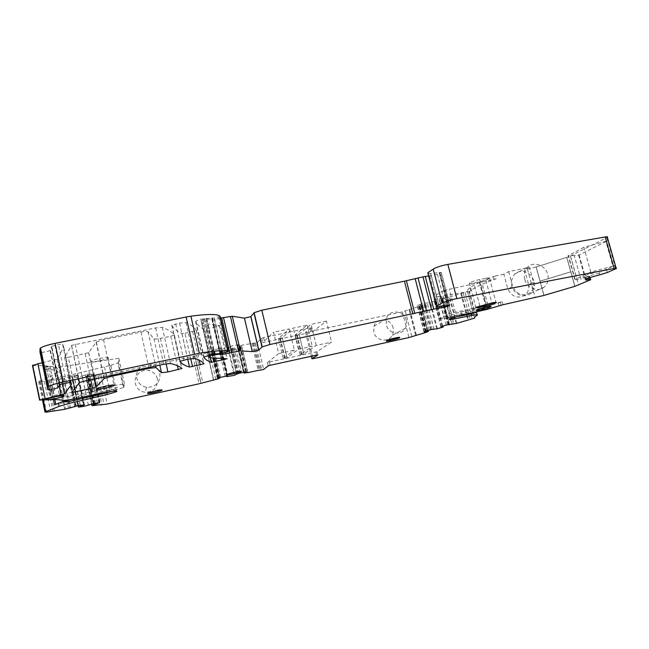<?xml version="1.0" encoding="UTF-8"?>
<svg xmlns="http://www.w3.org/2000/svg" width="649" height="649" viewBox="0 0 649 649"><rect width="100%" height="100%" fill="white"/><g stroke="black" fill="none" stroke-linecap="round" stroke-linejoin="round"><path stroke-width="0.49" stroke-dasharray="3.25 2.43" d="M42.169 362.669L57.144 359.222L63.74 346.996L62.596 344.278L58.451 344.497L51.32 346.371L59.4 384.451M528.594 284.546C529.292 288.975 528.059 292.521 524.879 295.198C517.683 298.994 512.004 296.926 507.851 289L503.859 274.235L508.662 271.615L529.438 267.315L533.494 282.153L528.594 284.546L524.587 269.879L536.188 266.982L566.764 257.385L574.9 286.314L570.869 271.826L540.082 281.179L536.188 266.982L543.992 295.425L540.082 281.179L570.787 271.817L574.819 286.306L566.764 257.385L536.09 266.966L543.903 295.425L536.09 266.966L566.764 257.385L570.787 271.817L539.984 281.171L570.869 271.826L566.845 257.393L570.43 256.047L578.535 285.065M570.43 256.047L606.693 237.68L607.569 240.771L578.973 255.057L574.251 255.601L580.847 279.175L585.552 278.51L589.146 276.912L589.892 276.304L585.301 277.123C577.642 278.267 588.943 273.675 600.301 271.104L603.01 270.471L600.017 272.402L600.301 271.104M606.693 237.68L607.342 237.291M607.286 272.523L606.369 269.27L614.814 265.522L612.883 266.163L605.833 241.355L607.74 240.682L614.814 265.522M428.218 273.716L441.296 272.418L449.83 305.014M428.632 275.947L437.434 274.251L441.296 272.418M220.133 316.347L214.405 317.978L203.518 318.7C199.738 319.503 197.199 320.338 195.901 321.182L195.641 321.644C197.191 324.614 199.876 327.104 203.697 329.116L214.381 327.274L219.419 325.636L202.431 323.072L201.506 322.65L201.093 320.306L204.751 319.373L211.834 318.935L212.442 319.008L211.972 319.779L214.381 319.608L220.538 318.107M39.954 351.985L40.757 352.423M41.439 352.431C45.162 352.107 48.034 351.442 50.046 350.428L51.522 346.744M58.167 387.429L50.379 350.119M32.466 365.501L33.05 365.671L40.189 400.295M64.649 409.316L58.41 379.495L40.189 381.782L38.656 381.515L39.427 381.141C47.044 378.245 52.374 375.633 55.416 373.289C62.288 367.813 54.832 365.273 33.05 365.671M49.219 399.711L46.606 399.841M74.246 398.908L73.864 397.099L61.679 396.855C59.643 396.255 56.155 395.987 51.23 396.036L52.431 395.793L46.825 368.835L45.041 369.046L50.646 396.044M54.808 399.606L50.695 379.852L49.446 380.233L56.065 376.412C61.485 372.242 58.004 369.792 45.633 369.07L45.041 369.046M47.953 380.46L54.224 410.671M58.41 379.495L63.643 378.44L69.881 408.213M74.716 406.964L68.445 377.174L63.643 378.44M68.445 377.174L71.447 375.787L78.148 375.09L72.242 377.58L78.156 405.641M88.345 405.203L82.139 375.933L77.401 377.183L72.242 377.58M82.139 375.933L87.834 374.23L93.48 373.727L85.725 376.347L91.639 404.173M93.821 405.146L87.696 376.404L85.725 376.347M87.696 376.404L86.341 376.915L92.377 405.292M213.521 380.209L207.25 352.813L192.826 356.415L101.139 375.893L86.341 376.915M95.857 376.039L101.942 404.465M157.407 378.911C156.271 374.619 153.529 371.853 149.181 370.603C141.49 368.413 133.394 376.031 135.365 383.681C136.688 388.483 139.843 391.339 144.832 392.256C153.675 391.98 157.869 387.534 157.407 378.911M207.25 352.813L211.103 351.62L217.399 379.073M219.735 378.148L213.399 350.582L211.103 351.62M213.399 350.582L211.558 350.436L212.88 349.892L220.96 348.416L220.425 349.081L221.236 349.422L227.556 376.801M236.609 374.441L230.241 347.012L221.236 349.422M230.241 347.012L232.18 345.803L240.13 344.359L237.201 345.528L237.932 345.876L244.275 373.118M415.66 335.403L409.04 309.597L402.372 311.909L306.701 332.231L305.492 332.288L311.155 327.769L309.922 327.818L263.575 337.61L261.685 338.21L257.288 342.542L237.932 345.876M241.428 345.56L247.715 372.469M267.412 362.58L278.705 353.559L273.627 332.215L262.691 342.615L312.21 332.085L326.398 321.109L331.55 342.104L316.988 351.75L269.343 361.996L267.412 362.58L268.199 365.898M393.091 327.891C391.112 318.197 376.469 316.988 373.962 326.374L373.808 332.061C375.601 340.79 388.24 343.126 392.118 335.492C393.408 333.14 393.74 330.601 393.091 327.891M409.04 309.597L419.562 306.328L426.19 332.045M419.562 306.328L421.355 305.395L428.089 331.477M427.366 330.617L420.73 304.908L421.355 305.395M420.73 304.908L417.445 305.249L423.692 303.302L429.987 302.661L436.785 328.881M442.61 326.131L436.347 300.682L429.987 302.661M442.594 326.131L435.877 300.309L433.994 300.171L441.361 297.859L442.586 297.834L441.693 298.378L444.833 298.045L451.745 324.492M456.685 323.364L449.757 296.95L444.833 298.045M449.757 296.95L460.822 293.51L467.832 320.095M460.822 293.51L467.629 291.442L474.573 317.702M503.859 274.235L495.268 276.036L496.031 278.883L494.149 279.427C482.523 283.897 474.768 287.548 470.858 290.371L469.584 291.393L475.319 313.061L447.234 318.31L439.454 318.935L433.629 296.536L438.464 296.65L444.232 318.797M495.268 276.036L493.386 276.579C481.777 281.098 474.03 284.789 470.136 287.653C467.945 289.284 467.11 290.541 467.629 291.442M476.39 312.331L475.319 313.061M461.471 315.325L461.05 313.727L487.285 307.618L492.721 304.697L502.164 301.704L451.29 313.216L445.255 290.144L496.031 278.883M508.662 271.615L512.71 286.558L507.851 289M511.25 281.171L514.397 274.251C520.539 269.562 526.412 270.414 532.034 276.807L534.046 281.09C535.23 286.274 533.973 290.452 530.274 293.624C524.262 298.637 513.643 294.216 511.663 285.828L511.25 281.171M529.438 267.315L524.587 269.879M184.981 333.31L196.355 330.382C194.789 327.575 191.341 324.971 186.003 322.577L179.513 323.088L171.782 325.327C173.77 328.678 177.161 331.428 181.955 333.578L184.981 333.31L190.717 358.629M68.34 357.291L88.613 352.74L96.328 341.991L103.54 339.662L140.955 332.077C144.905 331.323 147.242 331.177 147.98 331.639L153.959 338.827C154.632 339.224 156.782 339.07 160.417 338.364L170.744 336.239L174.362 334.9C172.285 332.174 168.269 329.668 162.323 327.372L155.622 327.923L71.625 345.357L64.608 357.461L68.34 357.291L74.895 388.378M588.465 278.194L589.892 276.304M599.765 274.852L599.287 273.14L600.017 272.402M606.369 269.27L603.01 270.471M476.52 311.812L450.138 316.769C442.074 318.107 450.211 314.538 461.017 312.072L492.721 304.697M473.778 312.453L475.287 311.82M222.145 351.588C220.765 352.926 234.33 350.119 235.976 348.732L236.098 348.618C237.664 347.239 223.929 350.062 222.282 351.466L222.145 351.588M476.301 310.271C477.591 310.579 487.48 308.121 490.165 306.823L490.798 306.482M46.103 399.346C48.537 399.703 53.469 398.892 60.901 396.912L64.064 395.525M485.306 278.356L479.676 279.524C474.776 280.628 471.344 281.747 469.373 282.867C468.546 283.621 469.998 283.629 473.713 282.907L479.262 281.747C484.13 280.652 487.569 279.532 489.573 278.405C490.409 277.658 488.981 277.642 485.306 278.356L491.877 302.937M147.534 393.132C148.84 393.335 152.166 392.775 157.512 391.452L161.966 389.871M108.399 357.802C108.91 356.35 93.286 359.303 91.322 361.039L91.063 361.404C90.819 362.799 106.201 359.854 108.14 358.143L108.399 357.802M386.577 340.847C387.899 341.074 397.569 338.697 399.281 337.715L399.459 337.61M612.883 266.163L590.801 272.02L575.136 279.427L568.483 255.576L574.251 255.601M570.471 255.893L577.091 279.589L580.847 279.175M577.091 279.589L575.136 279.427M590.801 272.02L583.849 247.31L605.833 241.355M583.849 247.31L568.483 255.576M50.695 379.852L110.882 365.282L116.187 389.838L123.391 387.542L118.029 362.856L118.499 362.669L118.889 358.345L46.825 368.835M116.187 389.838L109.835 391.574L104.554 367.05M54.565 404.846L109.835 391.574M48.602 368.486L54.2 395.428L52.431 395.793M54.2 395.428L59.229 394.495L53.624 367.634M123.391 387.542L123.862 387.372L124.43 383.867L59.229 394.495M110.882 365.282L118.029 362.856M159.905 373.362C160.392 382.407 155.995 387.064 146.723 387.339C141.482 386.374 138.172 383.372 136.785 378.335C134.708 370.303 143.21 362.329 151.274 364.633C155.833 365.955 158.713 368.859 159.905 373.362M326.398 321.109L311.074 324.338L299.059 334.138L296.569 334.868L295.287 334.941L307.082 325.173L293.316 328.07L282.274 337.715L279.808 338.437L278.478 338.51L289.284 328.921L273.627 332.215M289.284 328.921L294.378 350.16L278.705 353.559M279.808 338.437L284.57 358.394L283.256 358.516L294.378 350.16M284.57 358.394L287.045 357.696L298.426 349.284L312.21 346.298L300.073 354.841L301.355 354.727L303.837 354.021L316.209 345.43L331.55 342.104M316.209 345.43L311.074 324.338M406.323 320.355C407.004 323.186 406.672 325.839 405.325 328.297C401.309 336.263 388.118 333.805 386.228 324.678L386.374 318.732C388.962 308.924 404.238 310.222 406.323 320.355M469.584 291.393L438.464 296.65M439.454 318.935L449.708 313.629L443.673 290.565L445.255 290.144M443.673 290.565L433.629 296.536M449.708 313.629L451.29 313.216M533.494 282.153C534.208 286.623 532.983 290.2 529.803 292.894C522.599 296.698 516.904 294.581 512.71 286.558M524.708 279.216C523.589 274.511 524.522 270.536 527.499 267.291C533.364 260.833 545.525 265.133 547.724 274.373C548.957 279.719 547.675 284.027 543.878 287.28C537.713 292.448 526.777 287.872 524.708 279.216M574.771 279.265L568.094 255.349M124.43 383.867L118.889 358.345M123.862 387.372L118.499 362.669M298.426 349.284L293.316 328.07M307.082 325.173L312.21 346.298M51.466 390.463L54.646 390.528L50.038 391.112L51.466 390.463L46.071 366.442L50.087 366.734L44.197 367.358L46.071 366.442M54.646 390.528L50.087 366.734M57.234 359.124L62.353 383.543M53.826 360.276L59.173 385.879M71.487 383.965L63.716 347.053M578.973 255.057L585.552 278.51M590.022 280.06L589.146 276.912M614.635 265.603L615.577 268.905M430.571 273.602L439.178 306.661M439.17 272.58L447.745 305.379M439.714 272.491L448.289 305.273M448.881 305.152L440.306 272.369M441.263 272.442L449.789 305.014M447.867 305.354L439.551 273.562M437.434 274.251L445.652 305.687M439.381 306.628L431.277 275.501M429.76 275.776L437.84 306.831M214.381 319.608L222.161 353.324M211.972 319.779L220.035 354.752M212.442 319.008L220.546 354.135M211.834 318.935L219.76 353.316M206.771 319.503L214.665 353.867M205.993 319.405L213.935 353.981M206.025 319.34L214.17 354.776M204.751 319.373L212.75 354.208M202.618 319.803L210.609 354.67M201.036 320.387L208.986 355.068M201.506 322.65L208.937 355.084M202.431 323.072L210.398 357.826M219.216 325.222L226.907 358.483M214.381 327.274L221.528 358.264M206.625 328.865L213.302 357.94M203.697 329.116L210.268 357.818M195.641 321.644L203.729 357.08M203.518 318.7L211.72 354.427M204.597 318.481L212.791 354.2M206.723 318.172L214.916 353.835M212.069 317.832L220.238 353.259M212.491 317.921L220.636 353.259M212.377 318.115L220.473 353.243M214.405 317.978L222.542 353.234M218.608 316.947L226.769 352.204M47.823 389.635L40.06 352.212M50.103 350.379L57.883 387.64M59.651 384.338L51.847 346.988M54.946 345.203L62.953 383.413M66.466 382.667L58.451 344.497M62.596 344.278L70.587 382.253M71.593 384.151L63.732 346.858M32.523 365.59L39.67 400.271M39.427 381.141L43.329 400.052M61.679 396.855L62.409 400.328M49.446 380.233L53.478 399.606M40.189 381.782L46.46 412.139M44.392 381.385L50.654 411.588M46.614 380.922L52.877 411.101M59.246 379.211L65.484 409.057M68.551 408.383L62.304 378.562M70.603 408.059L64.356 378.302M74.789 406.939L68.526 377.158M75.511 406.712L69.24 376.907M75.584 406.688L69.305 376.882L75.535 406.396M75.511 406.436L69.216 376.55M76.095 406.169L69.792 376.233M76.241 406.12L69.938 376.185M77.758 405.73L71.447 375.787M78.594 405.544L72.282 375.617M80.143 405.268L73.832 375.365M83.77 404.806L77.474 375.041M84.443 404.798L78.148 375.09M84.459 404.871L78.172 375.187M83.794 404.798L77.596 375.503M80.298 405.244L74.254 376.631M80.241 405.252L74.205 376.655M78.586 407.085L72.38 377.645M77.401 377.183L83.591 406.436M84.297 406.29L78.107 377.045M88.426 405.187L82.212 375.917M91.777 404.132L85.538 374.789M93.269 403.751L87.023 374.4M94.081 403.573L87.834 374.23M95.581 403.297L89.335 373.986M99.07 402.851L92.839 373.678M99.703 402.851L93.48 373.727M99.686 402.834L93.488 373.824M99.029 402.859L92.896 374.132M98.875 402.875L92.75 374.181M97.366 403.07L91.282 374.562M94.713 403.443L88.678 375.114M94.6 403.459L88.572 375.138M94.494 403.483L88.467 375.171M93.764 403.637L87.753 375.414M93.707 403.654L87.704 375.43M92.004 405.341L85.846 376.404M87.104 376.29L93.253 405.179L87.169 376.639M94.559 376.469L100.579 404.643M94.584 376.712L100.644 405.065M98.064 376.388L104.108 404.611M101.139 375.893L107.182 404.043M192.826 356.415L199.04 383.802M194.627 355.83L200.857 383.251M194.732 355.676L200.971 383.129L194.765 355.636M196.542 355.084L202.788 382.569M207.372 352.65L213.651 380.079M215.793 379.43L209.497 351.961M217.967 378.911L211.663 351.45M219.76 378.14L213.424 350.565L219.751 378.14M219.76 377.507L213.529 350.428L219.751 377.515M219.703 377.523L213.472 350.419M218.267 377.961L211.972 350.525M217.918 378.148L211.558 350.436L217.934 378.124M218.672 377.832L212.296 350.079M219.257 377.653L212.88 349.892M220.701 377.28L214.316 349.511M225.195 376.29L218.802 348.562M226.493 376.063L220.1 348.359M226.947 376.014L220.563 348.335M227.328 376.006L220.96 348.416M226.647 376.047L226.777 376.598M228.026 376.736L221.707 349.365M227.88 348.059L234.208 375.373M234.776 375.211L228.448 347.888M236.634 374.424L230.265 346.996L236.625 374.424M237.242 373.873L230.841 346.323M237.996 373.581L231.588 345.998M238.589 373.402L232.18 345.803M240.033 373.029L233.608 345.43M244.47 372.055L238.045 344.489M245.744 371.828L239.319 344.294M246.182 371.78L239.765 344.262M246.531 371.772L240.13 344.359M246.49 371.772L240.106 344.392M245.679 371.836L239.351 344.716M243.708 372.226L237.445 345.333M243.594 372.25L237.372 345.357M237.209 345.536L243.44 372.283L237.201 345.528M244.738 373.053L238.394 345.828M239.968 345.495L246.32 372.704M247.91 372.477L241.582 345.39M251.877 343.337L258.221 370.36M253.224 343.256L259.551 370.165M253.053 343.426L259.34 370.165M254.4 343.337L260.72 370.214M255.455 343.118L261.782 369.979M257.304 342.518L263.648 369.419M261.661 338.234L262.691 342.615M263.575 337.61L264.614 342.007M309.922 327.818L310.968 332.15M311.155 327.769L312.21 332.085M305.492 332.288L311.301 356.269M316.988 351.75L317.759 354.938M306.701 332.231L313.11 358.67M402.372 311.909L408.919 337.561M405.317 311.147L411.88 336.799M409.178 309.946L415.774 335.663M409.77 309.589L416.342 335.2M419.108 306.336L425.776 332.199M426.693 331.882L419.976 305.825M428.137 330.39L428.381 331.371M427.748 330.503L421.136 304.908L427.723 330.511M427.293 330.633L420.657 304.916M427.22 330.657L420.576 304.925M425.087 331.282L418.418 305.387M424.089 331.663L417.364 305.541M424.024 331.696L417.283 305.541M423.984 331.712L417.21 305.387M424.227 331.59L417.445 305.249M425.184 331.258L418.386 304.876M429.094 330.106L422.272 303.667M430.522 329.741L423.692 303.302M431.196 329.595L424.365 303.156M432.242 329.416L425.411 303.002M434.011 329.311L427.204 303.01M434.059 329.311L427.253 303.01M437.394 328.743L430.595 302.523M436.039 300.828L442.886 327.128M442.942 326.033L443.186 327.023M440.979 326.715L434.108 300.292M440.963 326.715L434.059 300.138M441.223 326.593L434.311 299.992M442.212 326.244L435.284 299.611M446.204 325.068L439.243 298.378M447.648 324.703L440.687 297.996M448.329 324.549L441.361 297.859M449.368 324.378L442.407 297.713M442.521 297.875L449.441 324.37L442.488 297.713M448.629 324.93L441.693 298.353M448.994 324.914L442.074 298.386M449.043 324.906L442.115 298.378M452.361 324.346L445.449 297.899M446.869 297.461L453.797 323.924M456.263 323.38L449.335 296.942M461.488 293.526L468.489 320.071M463.248 293.161L470.249 319.681M465.146 292.569L472.164 319.121M493.386 276.579L494.149 279.427M477.023 314.7L477.161 315.227M527.45 269.27L535.214 297.688M502.164 301.704L502.975 304.738M487.845 304.827L481.728 281.901M171.782 325.327L179.878 361.323M181.955 333.578L187.748 359.181M175.684 323.867L183.837 360.008M179.513 323.088L187.683 359.189M186.003 322.577L194.14 358.418M196.355 330.382L203.973 363.764M192.696 331.728L199.186 360.236M64.608 357.461L71.917 392.183M79.381 382.634L71.512 345.471M75.219 344.197L83.121 381.45M162.323 327.372L170.403 363.472M155.622 327.923L163.726 364.292M174.362 334.9L181.931 368.502M170.744 336.239L177.355 365.663M160.417 338.364L166.112 363.829M153.959 338.827L159.816 365.127M147.98 331.639L155.606 366.02M140.955 332.077L148.775 367.472M103.54 339.662L111.271 375.455M96.133 342.185L103.629 377.085M88.694 352.658L94.34 379.057M85.246 353.819L90.787 379.819M599.287 273.14C592.569 274.835 587.921 276.344 585.333 277.667C584.376 278.275 584.927 278.445 586.988 278.178L588.4 277.959M107.296 392.239L106.915 390.455L73.864 397.099M73.662 399.03L110.16 390.495C121.087 387.12 119.976 386.496 106.817 388.637L106.915 390.455C114.094 389.1 117.209 388.905 116.26 389.862L112.293 391.355M269.343 361.996L270.122 365.314M315.755 351.855L316.55 355.117M453.894 317.377L452.572 316.331M461.017 312.072L461.05 313.727L449.027 317.499C448.151 318.091 448.978 318.188 451.517 317.807L453.651 317.426M487.285 307.618L487.707 309.208M498.262 302.945L499.073 305.971M500.265 302.231L501.085 305.265M479.262 281.747L485.29 304.365M479.806 305.833L473.713 282.907M479.676 279.524L486.239 304.154M578.584 254.879L585.171 278.38M62.361 401.65L62.953 401.512M106.817 388.637L67.212 396.571M468.894 291.369L474.638 313.078M479.806 282.315L485.914 305.249M588.854 277.342L587.661 276.725M106.834 392.329L106.801 391.315L73.434 399.07M278.478 338.51L283.256 358.516M280.352 338.316L285.114 358.272M282.291 337.699L287.069 357.68L282.274 337.715M295.287 334.941L300.073 354.841M296.569 334.868L301.355 354.727M297.104 334.754L301.89 354.605M299.059 334.138L303.854 354.013L299.043 334.146M441.474 296.236L447.234 318.31M455.355 312.218L449.303 289.138M57.144 359.222L62.247 383.567M201.093 320.306L209.051 355.052M219.419 325.636L227.02 358.483M195.901 321.182L204.029 356.772M220.06 316.42L228.237 351.717M50.046 350.428L57.818 387.68M51.32 346.371L59.294 384.516M55.416 373.289L56.065 376.412M38.656 381.515L42.493 400.117M75.592 406.68L69.313 376.874M75.56 406.379L69.265 376.477M84.37 404.765L78.123 375.26M78.107 405.649L72.201 377.604M99.621 402.818L93.44 373.889M91.59 404.189L85.676 376.371M94.178 376.639L100.173 404.7M194.595 355.863L200.825 383.275M213.683 380.046L207.404 352.61M217.975 378.091L211.615 350.371M237.274 373.848L230.874 346.298M246.458 371.763L240.073 344.416M257.288 342.542L263.624 369.435M261.685 338.21L262.715 342.599M409.868 309.67L416.407 335.184M425.695 332.239L418.986 306.223M423.935 331.736L417.161 305.419M440.906 326.747L433.994 300.171M449.522 324.37L442.586 297.834M448.508 324.516L441.685 298.362M467.515 291.62L474.557 318.261M470.136 287.653L470.858 290.371M171.904 325.092L180.033 361.168M196.249 330.576L203.754 363.472M71.625 345.357L79.494 382.545M174.265 335.103L181.744 368.324M96.328 341.991L103.856 377.037M88.613 352.74L94.243 379.081M590.006 277.65L589.714 276.628M589.852 276.296L583.524 276.855L585.333 277.667L585.812 279.354M116.512 391.047L116.163 388.605L106.801 391.315M267.437 362.564L268.224 365.874M475.182 311.828L450.228 316.744L447.412 316.688L449.027 317.499L449.441 319.089M235.976 348.732L241.209 371.22M222.282 351.466L227.58 374.416M489.573 278.405L495.974 302.32M469.373 282.867L475.855 307.334M91.322 361.039L97.22 388.654M108.14 358.143L113.94 385.011M579.135 254.96L585.714 278.421M146.723 387.339L144.832 392.256M151.274 364.633L149.181 370.603M405.325 328.297L392.118 335.492M386.374 318.732L373.962 326.374M529.803 292.894L524.879 295.198M527.499 267.291L514.397 274.251M543.878 287.28L530.274 293.624M50.135 390.974L44.302 367.156"/><path stroke-width="0.97" d="M59.173 385.879L61.071 394.957L64.519 393.878L71.56 384.305L70.587 382.253L59.294 384.516L59.781 384.954L57.818 387.68C56.641 388.556 47.912 390.26 47.823 389.635L39.954 351.985L40.003 348.789L47.937 387.023L48.497 386.431C50.849 385.108 55.749 383.624 63.196 382.001L199.357 353.251C215.184 350.687 224.676 350.046 227.831 351.336L228.237 351.717L222.542 353.234L211.72 354.427L203.745 357.137C205.116 359.311 207.639 361.055 211.314 362.361L227.093 358.783L210.398 357.826L209.505 357.558L209.165 355.863L210.763 355.327L219.946 354.119L220.546 354.135L220.035 354.752L222.429 354.484L240.357 350.858L252.299 351.604L258.683 350.087L262.196 346.882L269.968 344.505L433.767 309.151L425.282 276.458L428.632 275.947M42.169 362.669L32.466 365.501L39.605 400.149M61.071 394.957L39.776 399.979L46.606 399.841M311.301 356.269L311.909 358.783L313.11 358.67L408.919 337.561L426.255 332.296L428.381 331.371L424.057 331.826L425.184 331.258L431.196 329.595L437.394 328.743L443.186 327.023L440.906 326.747L446.204 325.068L456.685 323.364L474.687 318.115C474.249 317.483 475.076 316.525 477.161 315.227C478.191 314.481 476.52 314.53 472.148 315.365L454.057 318.992C449.976 319.779 448.435 319.811 449.441 319.089L461.471 315.325L487.707 309.208L502.975 304.738L543.992 295.425L574.9 286.314L590.598 279.768C591.223 279.37 590.647 279.321 588.862 279.63L588.465 278.194M616.136 268.183L607.342 237.291C608.048 236.723 607.318 236.609 605.176 236.966L614.132 268.451C616.274 268.053 616.98 268.102 616.25 268.572L607.286 272.523L599.765 274.852C593.048 276.539 588.4 278.04 585.812 279.354C584.692 280.084 585.714 280.173 588.862 279.63M428.218 273.716L427.788 272.726L434.473 268.345C438.164 266.698 442.618 265.384 447.842 264.386L605.176 236.966M447.842 264.386L456.839 298.605L614.132 268.451M456.839 298.605C450.292 299.984 445.368 301.452 442.066 303.026L436.485 306.158C435.365 306.904 436.266 307.066 439.178 306.661L448.881 305.152L449.854 305.127L448.061 306.101L447.867 305.354M445.652 305.687L445.928 306.75L448.061 306.101M445.928 306.75L439.754 308.072L439.381 306.628M437.84 306.831L438.237 308.372L439.754 308.072M438.237 308.372L433.767 309.151M425.282 276.458L422.994 276.872L431.48 309.605M220.538 318.107L232.277 316.233L244.446 318.156L250.806 316.655L254.132 312.713L261.823 310.19L404.457 281.171L422.994 276.872M220.133 316.347L219.622 315.885C216.328 313.946 206.755 314.043 190.903 316.185L186.125 317.012L194.57 354.159M63.196 382.001L55.1 343.362L186.125 317.012M55.1 343.362C47.677 344.919 42.818 346.485 40.53 348.051L40.003 348.789M47.726 389.473L47.937 387.023M40.757 352.423L41.439 352.431M53.478 399.606L54.565 404.846L62.564 401.593L68.575 401.682L106.915 392.767L106.834 392.329M43.329 400.052L45.738 411.693L59.132 406.355L68.948 403.435L68.575 401.682M68.948 403.435L107.288 394.511L116.633 391.615C117.591 390.666 114.475 390.876 107.296 392.239L74.246 398.908C68.04 400.125 64.097 400.603 62.409 400.328C60.008 399.67 55.611 399.459 49.219 399.711M45.738 411.693L44.959 412.026L46.46 412.139L64.649 409.316L78.594 405.544L84.443 404.798L80.444 406.225L80.241 405.252M93.253 405.179L99.07 402.851L93.269 403.751L83.591 406.436L78.586 407.085L80.444 406.225M92.377 405.292L93.294 405.438M100.579 404.643L92.466 405.698M100.627 404.879L107.182 404.043L199.04 383.802L217.967 378.911L219.76 378.14L217.918 378.148L219.257 377.653L226.493 376.063L227.337 376.055L226.777 376.598L226.647 376.047M247.715 372.469L244.275 373.118L243.724 372.769L246.539 371.828L244.47 372.055L237.996 373.581L234.208 375.373L226.777 376.598M259.34 370.165L247.756 372.664M259.389 370.36L263.624 369.435L268.224 365.874L270.122 365.314L316.55 355.117L317.775 355.003L311.909 358.783M427.902 331.12L427.748 330.503L427.878 331.112M574.9 286.314L543.903 295.425L574.9 286.314M179.887 361.355C181.688 363.797 184.892 365.687 189.524 367.05L203.973 363.764C202.577 361.712 199.3 359.927 194.14 358.418L187.683 359.189L179.878 361.323M83.259 381.417L79.381 382.634L71.917 392.183L75.625 391.826L95.971 387.161L104.173 378.513L111.458 376.315L148.962 368.324L155.947 367.577L161.496 372.696L167.921 371.966L181.931 368.502C180.016 366.547 176.179 364.868 170.403 363.472L163.726 364.292L83.25 381.417M477.023 314.7L476.52 311.812M472.148 315.365L471.734 313.816L473.778 312.453M227.434 374.522C226.014 375.657 239.595 372.737 241.282 371.544L241.412 371.455C243.034 370.279 229.284 373.216 227.58 374.416L227.434 374.522M490.368 307.058L490.717 306.872C493.589 305.298 479.919 308.364 476.764 310.003L476.455 310.165C473.665 311.715 487.099 308.713 490.368 307.058M490.798 306.482C491.269 305.987 489.833 306.093 486.482 306.79L477.242 309.459L476.301 310.271M64.121 395.825C64.202 394.746 48.383 397.894 46.428 399.354L46.176 399.695C46.379 400.709 61.939 397.586 63.87 396.15L64.121 395.825M64.064 395.525L63.926 395.387C62.815 394.633 48.164 397.642 46.355 399.005L46.103 399.346M485.29 304.365L485.712 305.947L496.096 302.759C496.964 302.126 495.552 302.183 491.877 302.937L475.855 307.334C475.003 307.975 476.431 307.91 480.155 307.147L479.806 305.833M485.712 305.947L480.155 307.147M147.574 393.335C146.877 394.276 160.303 391.428 161.852 390.309L162.023 390.154C162.923 389.173 149.319 392.037 147.761 393.172L147.574 393.335M161.966 389.871L158.21 390.09L147.534 393.132M114.321 385.214C114.897 384.03 99.248 387.169 97.22 388.654L96.952 388.954C96.652 390.081 112.05 386.958 114.046 385.498L114.321 385.214M386.723 340.757L386.626 340.814C384.305 342.104 397.083 339.257 399.346 337.983L399.476 337.91C401.861 336.604 388.889 339.492 386.723 340.757M399.459 337.61C401.553 336.385 388.775 339.249 386.658 340.49L386.577 340.847M62.353 383.543L64.519 393.878M37.853 363.554L45.065 398.405M433.199 269.043L442.066 303.026M427.934 272.621L436.631 306.068M418.021 277.886L426.498 310.668M415.125 278.543L423.594 311.342M406.388 280.725L414.816 313.524M404.457 281.171L412.878 313.97M261.823 310.19L269.968 344.505M253.946 312.883L262.001 347.028M250.895 316.574L258.773 350.022M244.446 318.156L252.299 351.604M232.277 316.233L240.357 350.858M230.395 316.363L238.483 351.06M223.475 317.458L231.563 352.31M221.674 317.823L229.754 352.691M222.161 353.324L222.429 354.484M219.76 353.316L219.946 354.119M214.665 353.867L214.892 354.849M213.935 353.981L214.105 354.711M212.75 354.208L212.904 354.873M210.609 354.67L210.763 355.327M208.986 355.068L209.165 355.863M208.937 355.084L209.505 357.558M221.528 358.264L221.999 360.325M213.302 357.94L214.235 361.996M210.268 357.818L211.314 362.361M220.116 316.298L228.302 351.62M219.622 315.885L227.831 351.336M190.903 316.185L199.357 353.251M59.757 384.849L59.651 384.338M58.442 403.053L59.132 406.355M80.5 406.201L80.298 405.244M78.156 405.641L78.456 407.045M97.48 403.621L97.366 403.07M94.868 404.197L94.713 403.443M94.762 404.222L94.6 403.459M94.657 404.246L94.494 403.483M93.943 404.473L93.764 403.637M93.886 404.489L93.707 403.654M91.639 404.173L91.882 405.309M219.816 378.018L219.703 377.523M243.829 372.737L243.708 372.226M243.756 372.753L243.635 372.234L243.724 372.769M243.716 372.777L243.594 372.25M428.389 331.347L428.137 330.39M427.496 331.136L427.366 330.617M427.431 331.144L427.293 330.633M427.35 331.16L427.22 330.657M443.194 326.999L442.942 326.033M442.772 326.747L442.61 326.131M442.748 326.747L442.594 326.131M474.573 317.702L474.687 318.115M187.748 359.181L189.524 367.05M199.186 360.236L200.265 365.006M190.717 358.629L192.542 366.669M177.355 365.663L178.272 369.735M166.112 363.829L167.921 371.966M159.816 365.127L161.496 372.696M155.606 366.02L155.947 367.577M148.775 367.472L148.962 368.324M111.271 375.455L111.458 376.315M103.629 377.085L103.97 378.675M94.34 379.057L96.052 387.096M90.787 379.819L92.572 388.183M74.895 388.378L75.625 391.826M107.288 394.511L106.915 392.767L112.293 391.355M471.734 313.816L453.894 317.377M453.659 317.45L454.057 318.992M62.953 401.512L73.662 399.03M55.79 404.311L54.808 399.606M62.247 383.567L64.421 393.959M427.788 272.726L436.485 306.158M254.132 312.713L262.196 346.882M250.806 316.655L258.683 350.087M209.051 355.052L209.221 355.798M40.53 348.051L48.497 386.431M32.612 365.217L39.776 399.979M42.493 400.117L44.959 412.026M78.407 407.069L78.107 405.649M91.834 405.333L91.59 404.189M203.754 363.472L203.859 363.919M103.856 377.037L104.173 378.513M94.243 379.081L95.971 387.161M590.501 279.427L590.006 277.65M116.633 391.615L116.512 391.047M495.974 302.32L496.096 302.759M113.94 385.011L114.046 385.498M73.434 399.07L62.742 401.553"/></g></svg>
